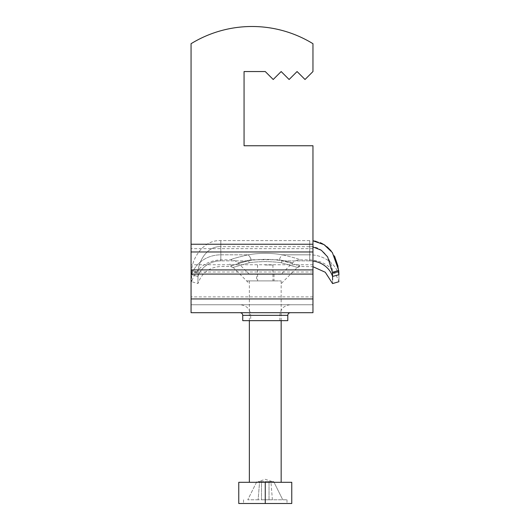 <?xml version="1.0" encoding="UTF-8"?>
<svg xmlns="http://www.w3.org/2000/svg" width="530" height="530" viewBox="0 0 530 530"><rect width="100%" height="100%" fill="white"/><g stroke="black" fill="none" stroke-linecap="round" stroke-linejoin="round"><path stroke-width="0.4" stroke-dasharray="2.65 1.99" d="M290.44 312.7L240.09 312.7L290.44 312.7M312.965 269.916L191.065 269.916L191.065 244.237L312.965 244.237L312.965 312.7L312.965 304.75L312.965 312.7L191.065 312.7L191.065 43.698A116.6 116.6 0 0 1 312.965 43.698L312.965 71.55L305.015 79.5L297.065 71.55L289.115 79.5L281.165 71.55L273.215 79.5L265.265 71.55L244.065 71.55L244.065 145.75L312.965 145.75L312.965 244.237L312.965 145.75L312.965 244.237L191.065 244.237L191.065 43.698A116.6 116.6 0 0 1 312.965 43.698L312.965 71.55L305.015 79.5L297.065 71.55L289.115 79.5L281.165 71.55L273.215 79.5L265.265 71.55L244.065 71.55L244.065 145.75L312.965 145.75L244.065 145.75M312.965 274.07L191.065 274.07L191.065 43.698A116.6 116.6 0 0 1 312.965 43.698L312.965 71.55L305.015 79.5L297.065 71.55L289.115 79.5L281.165 71.55L273.215 79.5L265.265 71.55M312.965 298.953L191.065 298.953L191.065 269.916M191.065 298.953L191.065 304.75L312.965 304.75L191.065 304.75L191.065 312.7L191.065 274.07M191.065 251.969L191.065 248.656L191.065 251.969L312.965 251.969M240.09 304.75L290.44 304.75L240.09 304.75C246.529 305.379 250.061 308.91 250.69 315.35L279.84 315.35L250.69 315.35L250.69 320.65L279.84 320.65L250.69 320.65M242.74 320.65L287.79 320.65M265.265 280.9L281.165 280.9L265.265 280.9M258.13 499.79L247.775 499.79L256.891 481.505L259.614 481.505L256.891 481.505L247.775 499.79L258.13 499.79L259.614 481.505L258.13 499.79L261.502 499.79L261.502 481.505L269.028 481.505L261.502 481.505L261.502 499.79L261.502 481.505L269.028 481.505L269.028 499.79L269.028 481.505L258.481 481.505L261.502 481.505L261.502 499.79L258.13 499.79M273.639 481.505L270.916 481.505L272.4 499.79L282.755 499.79L272.4 499.79L270.916 481.505L273.639 481.505L282.755 499.79L273.639 481.505M270.916 481.505L269.028 481.505L270.916 481.505M269.028 499.79L269.028 481.505L269.028 499.79L272.4 499.79L261.502 499.79L269.028 499.79M265.265 499.79L286.995 499.79L265.265 499.79M265.265 482.3L291.765 482.3L291.765 503.5L243.535 503.5L265.265 503.5L265.265 482.3L238.765 482.3L238.765 503.5L265.265 503.5M265.265 265L272.95 265L265.265 265M312.965 261.078A23.85 21.79 180 0 0 309.712 260.873L309.712 246.675C324.121 245.761 332.654 262.946 332.416 272.314L338.716 270.459L338.816 271.539L332.489 273.334L332.568 276.441L338.922 274.719C338.942 284 338.942 284 338.922 274.719A30.475 27.838 0 0 0 309.712 254.817L309.712 259.859L309.712 254.817A30.475 27.838 180 0 1 338.922 274.719M332.416 272.314L332.489 273.334M332.582 283.577L332.575 279.999M332.568 276.441A23.85 21.79 0 0 0 309.712 260.873L309.712 246.675L312.965 246.927M309.712 240.62L220.818 240.62C202.274 239.606 191.509 260.581 191.814 270.459L191.714 271.539L191.814 270.459C191.456 260.608 202.374 239.547 220.818 240.62L309.712 240.62L309.712 246.675L220.818 246.675L220.818 240.62L220.818 246.675C206.382 245.741 197.842 263.059 198.114 272.314L198.041 273.334L198.114 272.314C197.882 263.032 206.302 245.787 220.818 246.675L309.712 246.675L309.712 240.62L309.712 254.817L282.43 254.817C293.189 257.375 299.033 259.051 299.973 259.859C299.019 259.051 293.169 257.368 282.43 254.817C293.189 257.375 299.033 259.051 299.973 259.859C299.019 259.051 293.169 257.368 282.43 254.817C270.962 252.836 259.521 252.836 248.1 254.817A10.6 4.386 -101.7 0 1 251.266 259.76C234.075 263.635 234.075 263.635 251.266 259.76C234.075 263.635 234.075 263.635 251.266 259.76L279.264 259.76A10.6 4.386 101.7 0 1 282.43 254.817C271.009 252.836 259.567 252.836 248.1 254.817A10.6 4.386 78.3 0 1 251.266 259.76L279.264 259.76A10.6 4.386 -78.3 0 1 282.43 254.817L309.712 254.817L309.712 240.62M197.962 276.441L198.041 273.334L191.714 271.539L191.608 274.719C191.588 284 191.588 284 191.608 274.719C191.588 284 191.588 284 191.608 274.719L191.714 271.539L198.041 273.334L197.962 276.441C197.942 285.935 197.942 285.935 197.962 276.441C197.942 285.935 197.942 285.935 197.962 276.441L191.608 274.719L197.962 276.441A23.85 21.79 0 0 1 220.818 260.873L220.818 246.675L220.818 260.873A23.85 21.79 180 0 0 197.962 276.441M256.52 274.275L274.01 274.275L256.52 274.275L256.52 280.9L274.01 280.9L256.52 280.9M315.959 241.329L320.18 242.674M321.577 243.297L321.929 243.469M324.989 245.244L327.176 246.881M331.091 250.849L331.429 251.273M331.482 251.339L334.549 256.175M338.054 266.318L338.716 270.446M248.1 254.817C237.347 257.368 231.504 259.051 230.557 259.859C231.497 259.051 237.347 257.375 248.1 254.817C237.347 257.368 231.504 259.051 230.557 259.859C231.497 259.051 237.347 257.375 248.1 254.817L220.818 254.817L220.818 240.62L220.818 254.817A30.475 27.838 0 0 0 191.608 274.719A30.475 27.838 180 0 1 220.818 254.817L248.1 254.817M279.264 259.76C296.456 263.635 296.456 263.635 279.264 259.76C296.456 263.635 296.456 263.635 279.264 259.76M281.165 274.275L249.365 274.275L281.165 274.275L292.481 262.966C294.567 260.939 297.065 259.905 299.973 259.859L309.712 259.859C324.267 260.694 334.006 267.975 338.935 281.695M281.244 262.721C270.618 261.257 259.965 261.257 249.285 262.721C228.423 268.783 228.423 268.783 249.285 262.721C228.423 268.783 228.423 268.783 249.285 262.721C259.912 261.257 270.565 261.257 281.244 262.721A3.975 1.643 101.7 0 1 282.43 260.873C293.501 263.827 299.351 265.696 299.973 266.484C299.351 265.696 293.507 263.827 282.43 260.873C293.501 263.827 299.351 265.696 299.973 266.484C299.351 265.696 293.507 263.827 282.43 260.873C270.962 258.892 259.521 258.892 248.1 260.873A3.975 1.643 -101.7 0 1 249.285 262.721A3.975 1.643 78.3 0 0 248.1 260.873C259.567 258.892 271.009 258.892 282.43 260.873A3.975 1.643 -78.3 0 0 281.244 262.721C302.107 268.783 302.107 268.783 281.244 262.721C302.107 268.783 302.107 268.783 281.244 262.721M248.1 260.873C237.023 263.827 231.173 265.696 230.557 266.484C231.186 265.696 237.036 263.821 248.1 260.873C237.023 263.827 231.173 265.696 230.557 266.484C231.186 265.696 237.036 263.821 248.1 260.873L220.818 260.873L248.1 260.873M246.616 280.9L276.653 280.9L246.616 280.9M312.965 248.656L191.065 248.656L312.965 248.656M312.965 264.748L191.065 264.748L312.965 264.748M312.965 272.009L191.065 272.009L312.965 272.009M312.965 296.893L191.065 296.893L312.965 296.893M312.965 244.237L191.065 244.237M242.74 315.35L287.79 315.35M198.114 272.314L191.814 270.459L198.114 272.314M309.712 260.873L282.43 260.873L309.712 260.873M279.84 320.65L279.84 315.35C280.469 308.91 284 305.379 290.44 304.75M249.365 280.9L249.365 320.65M281.165 280.9L281.165 320.65M243.535 499.79L243.535 503.5M286.995 499.79L286.995 503.5M272.049 481.505L265.265 479.299L258.481 481.505M257.58 265L257.58 280.9M272.95 265L272.95 280.9M233.366 267.65L230.557 266.484L220.818 266.484C209.429 267.14 201.804 272.837 197.948 283.577L191.595 281.695C196.524 267.975 206.263 260.694 220.818 259.859L230.557 259.859C233.465 259.905 235.963 260.939 238.049 262.966L249.365 274.275M274.01 274.275L274.01 280.9M297.164 267.65L299.973 266.484L312.965 266.709M281.503 283.305L300.762 264.046M229.768 264.046L249.027 283.305"/><path stroke-width="0.79" d="M312.965 244.237L312.965 312.7L191.065 312.7L191.065 43.698A116.6 116.6 0 0 1 312.965 43.698L312.965 71.55L305.015 79.5L297.065 71.55L289.115 79.5L281.165 71.55L273.215 79.5L265.265 71.55L244.065 71.55L244.065 145.75L312.965 145.75L312.965 244.237L191.065 244.237M265.265 71.55L244.065 71.55L244.065 145.75M242.74 315.35L287.79 315.35L287.79 320.65L242.74 320.65L242.74 315.35C242.581 313.74 241.7 312.859 240.09 312.7M291.765 503.5L238.765 503.5L238.765 482.3L291.765 482.3L291.765 503.5M265.265 503.5L265.265 482.3M332.575 279.999L332.568 276.441C332.588 285.935 332.588 285.935 332.568 276.441L332.489 273.334L338.816 271.539L338.922 274.719C338.942 284 338.942 284 338.922 274.719L338.716 270.459L332.383 252.571L324.062 244.648L312.965 240.812L315.959 241.329M332.489 273.334L332.416 272.314L338.716 270.446M312.965 246.927L321.352 250.259L327.653 256.924L332.416 272.314M320.18 242.674L321.577 243.297M321.929 243.469L324.989 245.244M327.176 246.881L331.091 250.849M334.549 256.175L338.054 266.318M312.965 251.969L191.065 251.969M312.965 269.916L191.065 269.916M312.965 274.07L191.065 274.07M312.965 298.953L191.065 298.953M312.965 261.078A23.85 21.79 180 0 1 332.568 276.441L338.922 274.719M287.79 315.35C287.949 313.74 288.83 312.859 290.44 312.7M249.365 320.65L249.365 482.3M281.165 320.65L281.165 482.3M312.965 266.709L325.261 272.248L332.582 283.577L338.935 281.695"/></g></svg>
